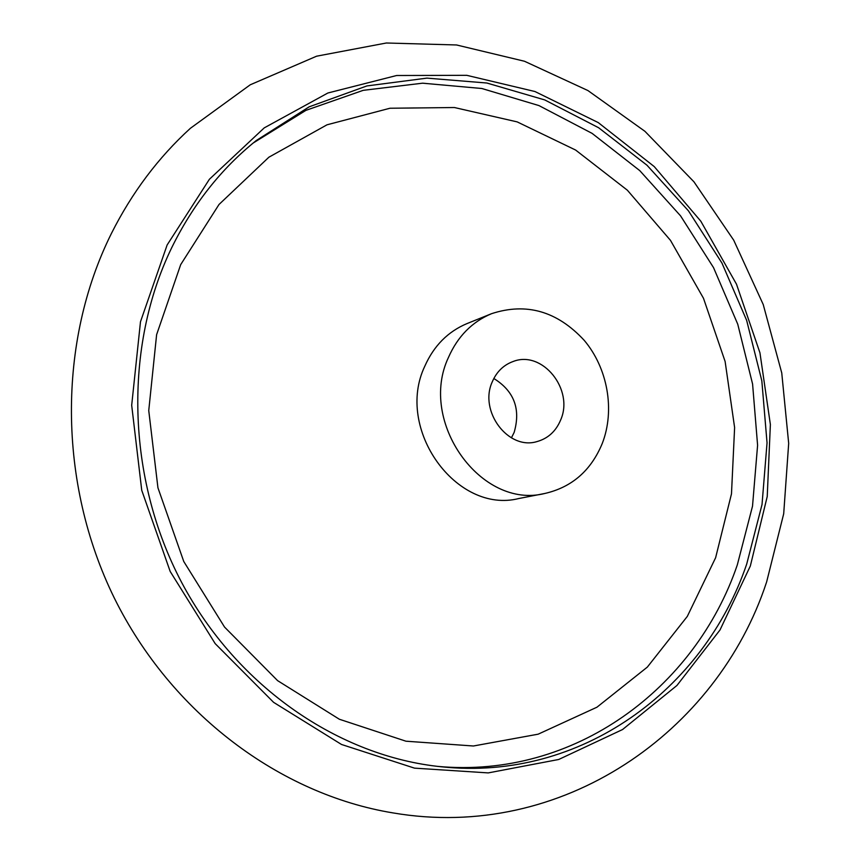 <?xml version="1.0" encoding="UTF-8"?>
<svg xmlns="http://www.w3.org/2000/svg" width="860" height="860" viewBox="0 0 860 860"><rect width="100%" height="100%" fill="white"/><g stroke="black" fill="none" stroke-linecap="round" stroke-linejoin="round"><path stroke-width="1.29" d="M492.296 381.775C478.644 411.134 508.249 450.457 536.898 441.61C547.971 438.525 555.883 431.333 560.634 420.024C574.276 389.644 542.423 349.912 513.183 361.479C503.627 364.941 496.661 371.713 492.296 381.775M511.41 437.869L514.151 432.397C520.891 409.07 514.119 391.096 493.833 378.497M491.576 313.674L467.055 323.564C447.995 331.551 433.913 345.731 424.84 366.123C394.686 428.979 456.51 514.377 518.838 498.52L544.788 493.479C571.911 487.265 591.089 470.549 602.312 443.351C615.158 410.113 607.751 368.273 584.22 340.345C557.248 311.191 526.363 302.301 491.576 313.674C472.118 321.812 457.767 336.357 448.522 357.287C417.82 421.808 481.202 509.711 544.788 493.479M171.785 247.551C193.038 204.379 221.171 168.721 256.183 140.588L309.17 106.823L366.897 85.935L426.893 78.12L486.867 83.022L544.724 99.921L598.625 127.742L646.967 165.206L688.451 210.84L721.97 263.096L746.641 320.339L761.831 380.84L767.045 442.846L762.024 504.53L746.727 564.009C704.243 689.494 580.822 781.611 441.513 766.797C339.517 756.606 237.242 687.194 181.707 582.564C126.388 477.88 123.593 346.72 171.785 247.551M715.617 557.731L731.484 493.866L734.612 427.56L725.12 361.479L703.469 298.248L670.488 240.37L627.37 190.21L575.62 150.049L517.183 121.894L454.381 107.521L389.956 108.242L327.004 124.807L268.879 157.208L219.02 204.476L180.686 264.633L156.617 334.658L148.748 410.564L157.939 487.792L183.76 561.494L224.557 627.08L277.597 680.636L339.367 719.25L405.952 741.202L473.43 745.996L538.156 734.182L596.958 707.199L647.322 667.113L687.301 616.405L715.617 557.731M167.119 244.993L140.481 321.79L131.688 405.275L141.739 490.308L170.194 571.481L215.183 643.624L273.609 702.351L341.506 744.47L414.509 768.141L488.254 772.904L558.721 759.477L622.533 729.549L676.949 685.463L720.003 629.971L750.339 565.998L767.227 496.542L770.377 424.517L759.95 352.815L736.482 284.165L700.836 221.235L654.224 166.571L598.259 122.593L534.963 91.525L466.776 75.325L396.632 75.508L327.886 92.998L264.214 127.893L209.41 179.256L167.119 244.993M437.686 766.389C574.566 779.096 695.288 688.247 737.299 564.945L752.511 506.207L757.596 445.276L752.586 384.022L737.751 324.209L713.52 267.6L680.572 215.871L639.754 170.613L592.11 133.386L538.962 105.587L481.858 88.505L422.582 83.183L363.189 90.343L305.934 110.349L253.195 143.018M766.636 581.941L783.696 513.775L788.684 443.384L781.751 372.939L763.228 304.526L733.698 240.155L693.923 181.782L644.914 131.3L587.917 90.547L524.482 61.253L456.531 44.967L386.355 43L316.609 56.19L250.26 84.785L190.415 128.28C158.272 157.573 131.945 192.619 111.424 233.447C57.545 341.667 57.717 482.686 114.294 598.001C171.183 713.198 279.715 794.317 393.031 812.915C562.107 841.811 717.294 731.882 766.453 582.478"/></g></svg>
